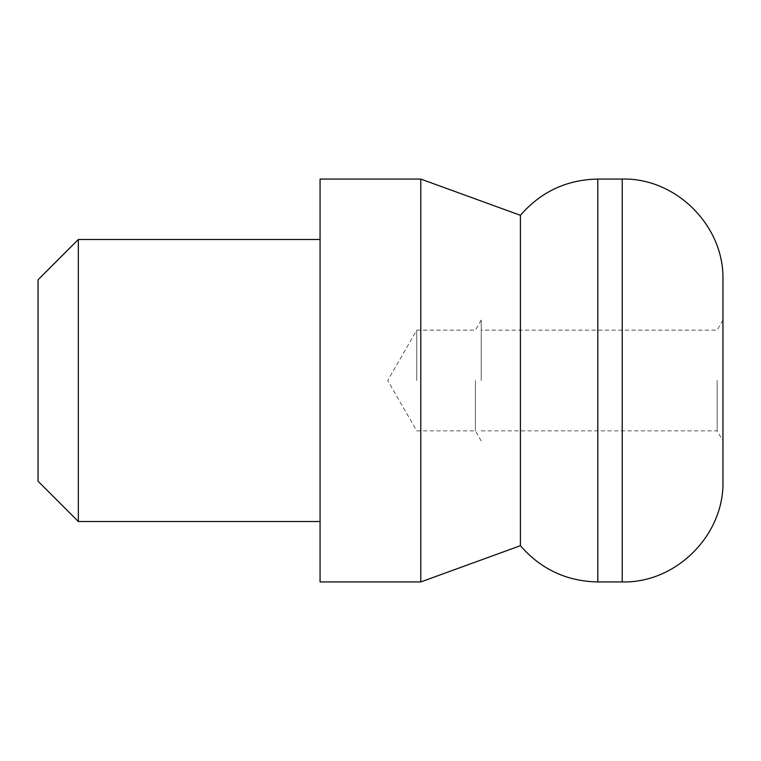 <?xml version="1.0" encoding="UTF-8"?>
<svg xmlns="http://www.w3.org/2000/svg" width="761" height="761" viewBox="0 0 761 761"><rect width="100%" height="100%" fill="white"/><g stroke="black" fill="none" stroke-linecap="round" stroke-linejoin="round"><path stroke-width="0.57" stroke-dasharray="3.81 2.85" d="M416.762 380.5L416.762 330.141L416.762 380.5M475.406 380.5L475.406 430.859L475.406 380.5M722.95 481.218L722.95 279.782M520.41 545.685L520.41 215.315M420.785 581.937L420.785 179.063M320.067 581.937L320.067 179.063M78.335 521.513L78.335 239.487M38.05 481.218L38.05 279.782M717.138 380.5L717.138 430.859L717.138 380.5M481.218 380.5L481.218 320.067L481.218 380.5M622.232 581.937L622.232 179.063M597.804 581.937L597.804 179.063M481.218 440.933L475.406 430.859L416.762 430.859L387.682 380.5L416.762 330.141L475.406 330.141L481.218 320.067M481.218 430.859L717.138 430.859L722.95 440.933M722.95 320.067L717.138 330.141L481.218 330.141"/><path stroke-width="1.14" d="M622.232 581.937L622.232 179.063C676.044 177.674 724.339 225.96 722.95 279.782L722.95 481.218C724.339 535.04 676.044 583.326 622.232 581.937L597.804 581.937C566.641 581.318 540.843 569.228 520.41 545.685L420.785 581.937L320.067 581.937L320.067 179.063L420.785 179.063L420.785 581.937M622.232 179.063L597.804 179.063C566.631 179.682 540.833 191.772 520.41 215.315L520.41 545.685M78.335 239.487L78.335 521.513L38.05 481.218L38.05 279.782L78.335 239.487L320.067 239.487M597.804 179.063L597.804 581.937M520.41 215.315L420.785 179.063M320.067 521.513L78.335 521.513"/></g></svg>
